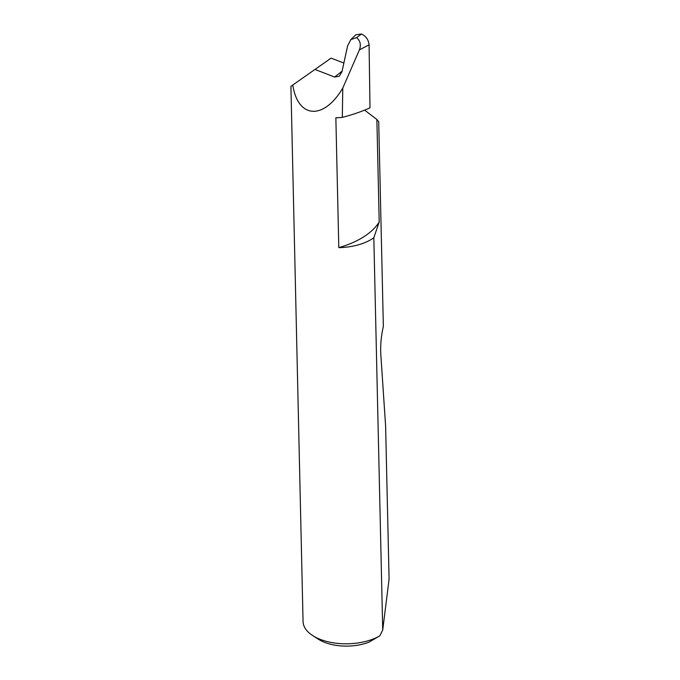 <?xml version="1.0" encoding="UTF-8"?>
<svg xmlns="http://www.w3.org/2000/svg" width="680" height="680" viewBox="0 0 680 680"><rect width="100%" height="100%" fill="white"/><g stroke="black" fill="none" stroke-linecap="round" stroke-linejoin="round"><path stroke-width="1.02" d="M338.801 247.656A82.178 43.18 -1.3 0 0 366.223 235.152A82.178 43.18 -1.3 0 0 379.202 221.969L376.873 119.459L378.709 121.686L383.358 326.545C381.276 335.325 380.409 344.267 380.74 353.353L385.611 426.012L389.087 579.164L382.721 629.994L373.822 237.779A44.328 23.29 178.7 0 1 373.532 237.983A44.328 23.29 178.7 0 1 338.801 247.656L335.852 117.759A44.328 23.29 -1.3 0 0 342.312 117.368A125.316 65.849 -1.3 0 0 369.988 107.848L369.087 44.82L359.388 49.912C361.25 44.829 360.306 40.732 356.558 37.63L350.863 39.593L347.616 45.832L341.972 71.731L339.269 76.253L334.602 77.044L342.091 71.196M342.312 117.368L342.788 88.034C323.791 120.292 297.993 118.745 292.774 85.025L290.912 86.343L303.059 621.512A44.328 23.29 -1.3 0 0 312.843 635.681A44.328 23.29 -1.3 0 0 379.848 635.825L382.721 629.994M342.788 88.034L359.388 49.912M343.859 63.053L331.126 58.123L314.968 69.445L334.602 77.044M292.774 85.025L314.968 69.445M350.863 39.593L355.835 34.757L361.488 34C366.019 36.21 368.551 39.822 369.087 44.82M364.625 110.126L376.873 119.459M379.848 635.825L368.824 642.235A37.23 19.567 178.7 0 1 318.503 639.285L312.843 635.681M373.822 237.779L379.202 221.969M356.558 37.63L361.488 34"/></g></svg>
